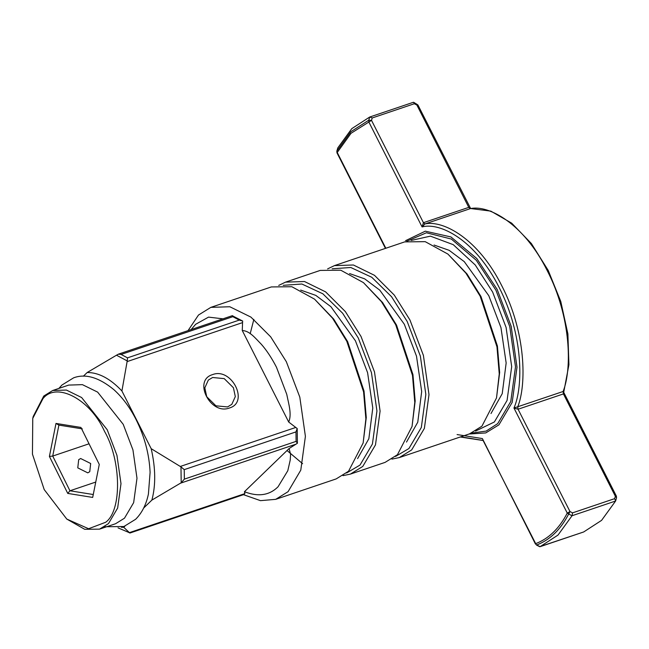 <?xml version="1.0" encoding="UTF-8"?>
<svg xmlns="http://www.w3.org/2000/svg" width="649" height="649" viewBox="0 0 649 649"><rect width="100%" height="100%" fill="white"/><g stroke="black" fill="none" stroke-linecap="round" stroke-linejoin="round"><path stroke-width="0.97" d="M229.486 407.978C210.463 415.474 192.607 380.282 212.564 374.611C231.588 367.107 249.443 402.307 229.486 407.978M212.604 377.499L208.329 380.079L204.824 387.851L206.731 396.726L215.914 405.812L227.539 406.939L231.807 404.351L235.311 396.588L233.405 387.713L224.221 378.627L212.604 377.499M87.777 472.861L77.775 467.872L78.691 459.679L80.663 458.519L90.673 463.508L89.749 471.701L87.777 472.861M483.051 440.387L535.685 543.643L536.447 545.046L539.692 546.693L583.686 531.961L601.574 520.368L615.617 501.012L614.652 498.643L615.341 496.25L563.421 393.911L568.922 364.714L567.891 333.894L560.785 301.501L548.243 270.455L531.377 243.537L511.672 223.159L490.822 211.12L470.606 208.54L424.973 223.929L422.085 226.939L368.786 121.882L368.778 120.203L350.849 131.723L336.823 151.201L337.796 147.891L336.888 151.055L337.212 152.426L385.822 248.251M395.525 456.45L408.902 448.548L421.323 427.496L425.841 394.462L420.365 356.114L407.191 321.474L391.55 296.723L371.772 277.277L350.768 267.493L332.134 268.8M327.623 268.881L334.446 265.611L353.405 264.995L374.505 275.338L394.276 295.076L409.925 319.949L423.399 355.376L428.997 394.592L424.381 428.381L411.677 449.911L399.297 457.586L391.891 459.119M363.464 282.631L382.553 302.499L396.523 325.076L412.942 374.578L415.173 401.025L412.05 426.458L414.776 402.429L412.488 375.382L395.703 324.751L381.409 301.655L363.464 282.631L340.749 270.203L320.217 270.414L285.544 282.137L304.503 281.52L325.603 291.863L345.373 311.601L361.022 336.466L374.489 371.901L380.095 411.109L375.479 444.898L362.775 466.428L350.395 474.103L342.988 475.644M350.395 474.103L385.076 462.388L397.448 454.714L412.05 426.458M346.623 472.975L360 465.073L372.421 444.013L376.939 410.979L371.455 372.64L358.289 337.991L342.648 313.248L322.861 293.802L301.866 284.011L283.232 285.325M278.721 285.406L285.544 282.137M314.554 299.157L333.643 319.016L347.621 341.601L364.032 391.096L366.271 417.55L363.148 442.975L365.874 418.954L363.586 391.899L346.793 341.277L332.507 318.18L314.554 299.157L291.847 286.72L271.314 286.939L210.852 307.366L229.811 306.75L250.912 317.093L270.682 336.831L286.331 361.696L299.806 397.131L305.403 436.347L300.787 470.136L288.083 491.666L275.711 499.341L260.5 500.655L243.464 494.676M275.711 499.341L336.174 478.913L348.545 471.239L363.148 442.975M447.932 254.092L467.02 273.959L480.99 296.536L497.41 346.039L499.649 372.494L496.517 397.918L499.251 373.897L496.964 346.842L480.171 296.212L465.877 273.124L447.932 254.092L425.217 241.663L404.692 241.882L334.446 265.611M399.297 457.586L469.543 433.856L481.923 426.182L496.517 397.918M411.142 240.438L430.409 236.147L453.237 244.657L475.255 264.995L492.615 292.009L506.09 327.445L511.688 366.653L507.072 400.441L494.368 421.972L475.547 431.09M337.796 147.891L351.799 128.632L369.687 117.039L413.332 102.299L369.776 117.007L372.21 117.964L371.52 120.357L423.432 222.688L468.781 207.372L416.869 105.033L414.305 103.743L413.681 102.307L417.915 104.943L470.639 208.54M616.161 496.574L615.341 496.25L616.542 497.799L615.617 501.012L572.053 515.728L558.002 535.084L540.041 546.701L583.597 531.993M434.051 245.038L449.157 250.319L464.27 261.644L488.794 295.709L500.963 327.615L506.155 362.986L502.229 393.675L490.977 413.543M349.576 273.57L364.689 278.859L379.803 290.176L404.319 324.249L416.496 356.155L421.688 391.517L417.761 422.215L406.501 442.074M300.674 290.095L315.787 295.376L330.901 306.701L355.417 340.774L367.594 372.68L372.786 408.043L368.851 438.732L357.599 458.6M105.706 522.242C122.012 510.585 121.339 460.547 104.481 431.269C90.308 399.378 56.487 381.417 42.98 398.608L32.758 418.386L32.45 454.146L44.205 489.581L66.774 519.062L88.589 528.74L105.706 522.242M32.758 418.386L33.221 416.455L43.759 396.044L52.699 390.503L66.393 390.057L81.628 397.529L107.215 429.743L116.942 455.33L120.99 483.651L117.647 508.053L108.48 523.605L99.54 529.146L84.711 529.3L66.774 519.062M99.54 529.146L115.546 523.743L124.478 518.202L133.653 502.651L136.988 478.248L132.948 449.927L123.221 424.332L97.634 392.118L82.399 384.646L68.705 385.092L52.699 390.503M289.056 448.556L290.59 454.211L290.217 460.117L287.799 470.728L278.072 486.75C269.457 495.39 258.245 497.045 244.438 491.723L289.056 448.556L295.985 444.167L180.454 483.197L181.201 482.775L180.982 466.882L151.193 448.686L121.915 390.974L127.228 360.917L116.487 355.214L87.169 372.518L83.34 376.225M188.04 330.625L198.48 315.041L210.852 307.366M191.147 329.578L195.649 324.289L208.548 317.118L222.956 318.829M127.52 357.85L239.254 320.095L242.661 321.028L232.22 315.706L118.321 354.184L121.103 354.443L127.52 357.85L127.228 360.917M242.661 321.028L242.564 322.602L127.034 361.631M242.264 330.511C249.703 330.893 255.008 337.845 261.344 344.286C266.642 350.314 271.68 357.948 276.458 367.188L286.744 394.292C288.74 404.319 292.001 414.305 288.7 422.037L242.264 330.511L242.564 322.602M180.227 466.485L295.766 427.456L288.7 422.037M295.766 427.456L297.193 428.518L295.976 431.893L184.235 469.641L184.365 479.132L181.201 482.775M184.365 479.132L296.098 441.377L297.396 443.283L297.193 428.518M297.396 443.283L295.985 444.167M118.029 527.872L129.54 532.748L123.748 527.304L124.941 526.152M143.68 508.021L151.89 500.087L180.454 483.197M129.338 532.651L244.868 493.621L244.438 491.723M121.363 527.264L123.748 527.304M151.89 500.087C155.857 485.184 155.63 468.051 151.193 448.686M121.915 390.974C110.249 378.61 98.672 372.453 87.169 372.518M239.254 320.095L232.845 316.688L121.103 354.443M296.098 441.377L295.976 431.893M244.868 493.621L243.854 494.538L129.962 533.024L127.812 532.026M80.93 427.431L99.273 464.433L92.685 497.418L67.756 493.418L49.405 456.417L55.992 423.432L80.93 427.431M95.752 482.061L69.938 490.782L93.334 494.538M89.043 443.794L52.723 456.069L69.938 490.782L67.756 493.418M82.301 428.867L58.905 425.111L52.723 456.069L49.405 456.417M302.612 463.702L287.028 450.52M250.189 333.724L253.856 319.389M385.449 248.38L336.977 152.848L351.036 133.288L371.52 120.357L368.778 120.203L369.687 117.039M572.004 515.825L567.258 513.091L513.959 408.034C523.402 386.642 523.443 334.592 499.113 287.41C475.311 239.716 439.868 221.982 422.085 226.939L423.432 222.688L424.973 223.929C443.324 219.938 478.37 238.791 501.847 285.876C525.877 332.434 526.737 384.362 517.756 406.818L518.072 409.235L513.959 408.034L563.105 391.493L563.421 393.911L518.072 409.235L569.992 511.566L572.556 512.864L614.652 498.643M536.447 545.046L535.685 543.643C548.819 538.597 559.341 528.416 567.258 513.091L569.992 511.566L568.621 514.113C560.622 529.592 549.995 539.879 536.731 544.965L540.114 546.677M55.992 423.432L58.905 425.111M457.099 434.562L482.385 438.578L535.457 544.057M468.781 207.372L470.322 208.613C488.673 204.622 523.719 223.475 547.196 270.56C571.225 317.118 572.085 369.046 563.105 391.493L562.861 391.517M572.053 515.728L572.556 512.864M180.982 466.882L184.235 469.641M116.487 355.214L118.321 354.184M232.683 315.722L232.845 316.688M471.588 433.086L486.109 431.106L497.718 423.619L510.763 401.512L515.501 366.815L509.749 326.552L495.917 290.168L476.277 260.249L451.331 239.051L426.385 232.772L406.777 241.258M405.528 240.69L425.322 231.174L450.941 236.95L476.772 258.497L497.118 289.34L511.161 326.277L517.002 367.156L512.183 402.38L498.943 424.827L485.744 432.932L469.04 434.027M482.872 440.411L460.766 436.818M414.305 103.743L372.21 117.964M417.688 105.357L416.869 105.033L416.642 104.035M58.864 388.418L61.931 385.044L73.653 377.815C85.457 373.435 98.835 377.353 113.786 389.587C122.361 397.31 129.735 407.183 135.901 419.222C144.516 436.355 149.254 454.065 150.097 472.334L148.41 494.067C146.203 504.589 141.936 513.002 135.617 519.289L123.894 526.526L104.513 526.753M482.767 440.46L460.238 436.996M563.876 392.645L616.388 496.152L616.542 497.799M336.977 152.848L336.823 151.201"/></g></svg>

